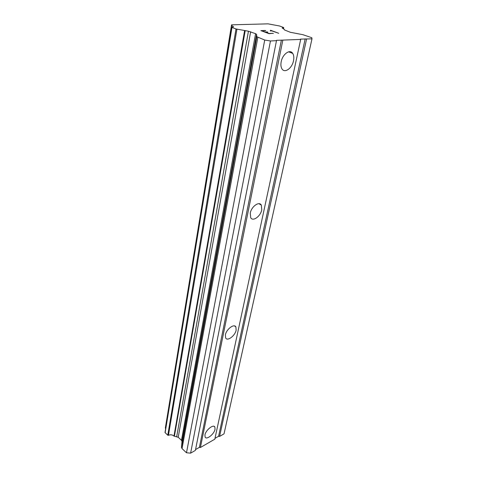 <?xml version="1.0" encoding="UTF-8"?>
<svg xmlns="http://www.w3.org/2000/svg" width="477" height="477" viewBox="0 0 477 477"><rect width="100%" height="100%" fill="white"/><g stroke="black" fill="none" stroke-linecap="round" stroke-linejoin="round"><path stroke-width="0.72" d="M293.51 60.734C292.115 68.253 284.733 73.571 281.996 68.921C280.893 67.144 280.625 64.753 281.191 61.748C282.533 54.134 290.022 48.779 292.717 53.406C293.85 55.237 294.112 57.681 293.51 60.734M261.766 209.791C260.603 216.29 252.911 221.883 250.717 217.733L250.264 213.13C251.385 206.553 259.184 200.948 261.324 205.086L261.766 209.791M236.145 330.102C235.173 335.707 227.398 341.598 225.651 337.978L225.388 334.884C226.331 329.219 234.201 323.317 235.888 326.936L236.145 330.102M215.032 429.246C214.215 434.088 206.505 440.241 205.11 437.099L204.955 434.935C205.742 430.039 213.541 423.88 214.877 427.028L215.032 429.246M195.558 449.555L199.41 447.337L200.418 447.492L214.811 439.18L300.689 39.418L276.416 40.342L276.487 40.664L270.453 40.98L264.723 40.038L256.823 36.717L256.566 34.338L255.583 33.688L248.439 31.208L236.008 28.972L231.977 27.416L233.539 26.748L231.53 25.484L231.554 24.834L268.062 23.85L279.51 25.973L283.708 27.553L282.169 28L284.209 29.24L284.387 29.896L290.338 32.287L302.788 34.666L311.767 37.695L311.994 38.834L300.54 39.108L300.689 39.418M231.798 27.296L165.012 432.502L167.767 435.233L168.441 435.334C170.426 434.428 172.275 434.678 173.974 436.085L178.225 437.278L181.469 440.277L182.023 441.547L181.469 447.295L182.029 448.589L186.495 452.768L190.615 453.15L195.391 450.389L276.487 40.664M165.668 428.525L231.744 25.621M231.554 24.834L165.459 428.346M214.99 438.357L218.579 436.288L219.587 436.419L224.017 433.861L311.994 38.834M261.921 30.796L265.164 32.042L261.915 30.82L265.272 30.456L260.919 30.629M265.17 32.019L267.293 31.941L265.164 32.042M267.293 31.941L267.835 32.144L265.713 32.245L268.986 33.479L272.874 33.301L268.986 33.479M267.788 32.144L267.287 31.959M265.713 32.227L268.992 33.456M272.874 33.301L269.034 33.688L260.871 30.611L265.761 30.659M273.369 33.509L272.868 33.318M271.198 30.927L270.274 30.916M270.584 30.731L270.501 30.289M270.602 30.266L278.741 33.289L271.151 30.671M278.687 33.295L270.596 30.284M231.53 25.484L165.328 428.078L231.53 25.484M199.41 447.337L281.394 40.086M200.418 447.492L282.795 40.342M190.615 453.15L270.453 40.98M186.495 452.768L264.723 40.038M178.225 437.278L250.628 31.798M176.717 436.556L248.439 31.208M174.385 436.24L245.208 30.635M167.767 435.233L236.008 28.972M219.587 436.419L306.568 39.114M218.579 436.288L305.179 38.87M182.029 448.589L257.824 37.379M181.469 447.295L256.823 36.717M182.023 441.547L256.566 34.338M181.469 440.277L255.583 33.688M173.974 436.085L244.623 30.492M168.441 435.334L236.944 29.139M165.114 432.752L231.977 27.416M283.296 28.841L283.547 27.6M214.877 427.028L214.095 426.343M235.888 326.936L234.523 325.928M261.324 205.086L258.904 203.697M292.717 53.406L288.639 51.826M283.439 28.9L283.708 27.559"/></g></svg>
